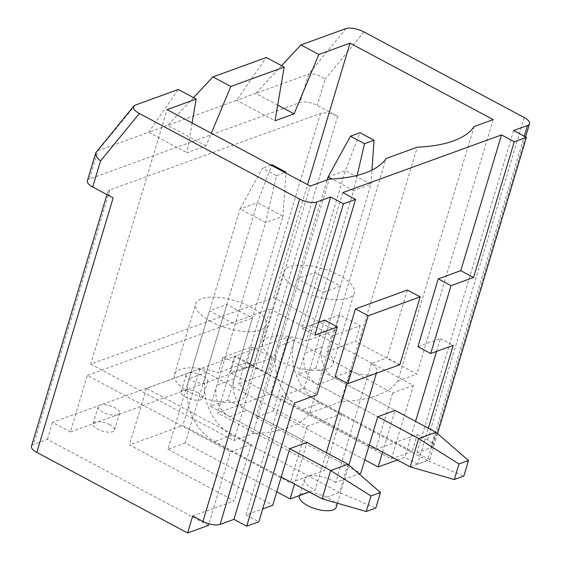 <?xml version="1.0" encoding="UTF-8"?>
<svg xmlns="http://www.w3.org/2000/svg" width="561" height="561" viewBox="0 0 561 561"><rect width="100%" height="100%" fill="white"/><g stroke="black" fill="none" stroke-linecap="round" stroke-linejoin="round"><path stroke-width="0.42" stroke-dasharray="2.81 2.1" d="M347.953 464.249L339.468 492.523L232.107 435.189A48.036 39.277 70 0 1 206.49 372.294L257.394 202.626L282.954 216.28L234.175 378.878A24.018 19.642 70 0 0 246.98 410.322L229.652 416.62L289.728 448.695L210.487 406.374L227.808 400.084L252.415 318.08L235.087 324.37L209.526 310.724L226.854 304.427L252.415 318.08M210.487 406.374L235.087 324.37M227.808 400.084L307.049 442.405L294.546 484.08M276.776 491.85L185.284 442.987L226.854 304.427M222.885 357.294A36.83 14.27 16.7 0 1 243.334 368.212L272.127 357.757L251.679 346.831L222.885 357.294L218.215 372.848A36.83 14.27 16.7 0 0 174.485 374.51A36.83 14.27 16.7 0 0 205.663 398.766A36.83 14.27 16.7 0 0 245.038 395.68A36.83 14.27 16.7 0 0 238.67 383.766L267.464 373.31L247.008 362.385L218.215 372.848M272.127 357.757L267.464 373.31M243.334 368.212L238.67 383.766M211.041 321.642A36.83 14.27 -163.3 0 1 195.691 303.817A36.83 14.27 -163.3 0 1 239.428 302.155A36.83 14.27 -163.3 0 1 266.244 324.98A36.83 14.27 -163.3 0 1 211.041 321.642M185.284 442.987L167.956 449.284L209.526 310.724M309.321 491.969L315.184 489.844L326.327 452.699M335.071 376.796L350.814 371.073L347.161 383.247M350.814 371.073A19.214 7.447 16.7 0 0 373.843 374.18A19.214 7.447 16.7 0 0 376.915 371.508A19.214 7.447 16.7 0 0 371.312 363.626L387.055 357.911L407.412 290.044M371.312 363.626L335.681 482.397L359.068 473.898M435.974 432.272L427.489 460.546L320.128 403.212A48.036 39.277 70 0 1 294.511 340.317L345.415 170.656L370.975 184.303L322.196 346.901A24.018 19.642 70 0 0 335.001 378.345L317.673 384.643L377.749 416.725L298.508 374.404L315.836 368.107L395.07 410.428L382.567 452.11M397.342 459.999L404.79 457.292L415.568 421.374M436.556 351.396L440.42 338.521L417.896 346.705M342.785 192.584L302.063 328.318L318.711 322.266M324.595 320.135L304.23 387.995L281.706 396.178L246.076 514.949L262.716 508.897M167.956 449.284L272.758 505.251M246.076 514.949L258.852 521.772M192.704 515.987L213.496 508.427L208.881 523.813M335.681 482.397A19.214 7.447 16.7 0 0 333.269 480.973A19.214 7.447 16.7 0 0 307.54 476.562L290.212 482.853L182.851 425.519L129.486 444.908L234.288 500.875L213.496 508.427L230.466 451.878L87.32 375.428L70.349 431.984L117.824 414.733A11.206 4.341 16.7 0 0 119.619 413.177A11.206 4.341 16.7 0 0 112.642 406.683A11.206 4.341 16.7 0 0 99.935 405.182A11.206 4.341 16.7 0 0 98.147 406.739A11.206 4.341 16.7 0 0 105.117 413.233A11.206 4.341 16.7 0 0 117.824 414.733L253.327 365.513L235.431 355.955L230.34 372.925L391.382 458.926L412.174 451.374L261.356 370.828A12.812 4.965 -163.3 0 0 244.203 367.89L230.34 372.925M253.327 365.513L270.29 308.957L413.436 385.407L396.473 441.963L375.674 449.515L270.872 393.542L217.507 412.931L324.868 470.265L307.54 476.562A19.214 7.447 16.7 0 0 304.469 479.234A19.214 7.447 16.7 0 0 315.184 489.844M281.706 396.178L294.49 403.008M193.573 97.656L167.718 125.369L236.686 100.314L266.3 57.517M135.313 105.096L97.895 150.734L148.658 132.291L178.279 89.487M31.458 446.205A12.812 4.965 -163.3 0 1 33.506 444.424L109.858 189.934L320.555 113.392A12.812 4.965 16.7 0 1 337.708 116.337L317.26 105.412A12.812 4.965 16.7 0 0 300.107 102.474L89.409 179.008L97.895 150.734L96.282 151.807M302.063 328.318L314.847 335.141M437.524 433.618L429.698 459.711L417.573 464.115L428.345 428.197M513.631 130.524L416.921 452.881L429.698 459.711M416.921 452.881L430.778 447.846L524.276 136.204M391.382 458.926L396.473 441.963L417.265 434.41L412.174 451.374M417.265 434.41L427.489 439.873A12.812 4.965 -163.3 0 1 432.826 446.072A12.812 4.965 -163.3 0 1 430.778 447.846M364.797 459.88L273.305 411.01L255.977 417.307L360.779 473.281M417.573 464.115L404.79 457.292M281.594 65.679L255.739 93.392L308.592 74.192C313.368 73.126 318.872 74.837 325.092 79.311L317.26 105.412M277.702 105.117L255.739 93.392L236.686 100.314L275.023 120.79M192.086 122.985L187.002 152.767L206.062 145.846L211.315 133.252M339.7 314.861L310.906 325.317A36.83 14.27 16.7 0 1 331.355 336.242L360.148 325.78L339.7 314.861L335.036 330.415L273.684 297.646L90.714 364.117L167.066 109.619M273.684 297.646L307.582 184.667M360.148 325.78L355.485 341.333L416.83 374.096L493.182 119.598M90.714 364.117L233.86 440.567L252.92 433.639A148.363 57.495 16.7 0 0 309.749 412.994L340.941 401.669A148.363 57.495 16.7 0 0 397.77 381.017L474.122 126.527M397.77 381.017L416.83 374.096M309.749 412.994L386.101 158.497M340.941 401.669L417.293 147.171M335.036 330.415L306.236 340.871A36.83 14.27 16.7 0 0 262.506 342.533A36.83 14.27 16.7 0 0 293.684 366.789A36.83 14.27 16.7 0 0 333.059 363.703A36.83 14.27 16.7 0 0 326.691 351.796L355.485 341.333M252.92 433.639L329.272 179.141M233.86 440.567L310.212 186.07M206.062 145.846L167.718 125.369L148.658 132.291L187.002 152.767M89.409 179.008A12.812 4.965 16.7 0 0 87.362 180.789M109.858 189.934A12.812 4.965 16.7 0 0 107.817 191.708A12.812 4.965 16.7 0 0 113.154 197.907M208.404 525.398L47.369 439.389L33.506 444.424M70.349 431.984L52.461 422.426L187.956 373.205A11.206 4.341 16.7 0 0 186.168 374.762A11.206 4.341 16.7 0 0 193.138 381.256A11.206 4.341 16.7 0 0 205.845 382.763A11.206 4.341 16.7 0 0 207.64 381.2A11.206 4.341 16.7 0 0 200.663 374.706A11.206 4.341 16.7 0 0 187.956 373.205L235.431 355.955M298.508 374.404L323.108 292.4L297.547 278.747L314.875 272.45L340.436 286.103L323.108 292.4M315.836 368.107L340.436 286.103M255.977 417.307L297.547 278.747M331.355 336.242L326.691 351.796M310.906 325.317L306.236 340.871M299.062 289.665A36.83 14.27 -163.3 0 1 283.719 271.84A36.83 14.27 -163.3 0 1 327.449 270.178A36.83 14.27 -163.3 0 1 354.264 293.01A36.83 14.27 -163.3 0 1 299.062 289.665M273.305 411.01L314.875 272.45M304.23 387.995L317.014 394.825M440.42 338.521L453.204 345.352M52.461 422.426L47.369 439.389M251.679 346.831L247.008 362.385M270.29 308.957L87.32 375.428M413.436 385.407L392.644 392.959L287.842 336.993L270.872 393.542M230.466 451.878L251.258 444.319L146.456 388.352L199.821 368.963L307.183 426.304L341.831 413.709L234.477 356.375L287.842 336.993M234.477 356.375L217.507 412.931M341.831 413.709L324.868 470.265M307.183 426.304L290.212 482.853M199.821 368.963L182.851 425.519M336.193 507.242A19.214 7.447 16.7 0 0 328.185 497.944A19.214 7.447 16.7 0 0 299.385 496.197M197.879 392.742A11.206 4.341 16.7 0 0 182.865 390.168A11.206 4.341 16.7 0 0 181.077 391.725A11.206 4.341 16.7 0 0 190.565 399.109A11.206 4.341 16.7 0 0 202.549 398.17A11.206 4.341 16.7 0 0 197.879 392.742M399.832 364.734L387.055 357.911M392.644 392.959L375.674 449.515M146.456 388.352L129.486 444.908M251.258 444.319L234.288 500.875M109.858 424.719A11.206 4.341 16.7 0 0 94.844 422.145A11.206 4.341 16.7 0 0 93.056 423.702A11.206 4.341 16.7 0 0 102.544 431.086A11.206 4.341 16.7 0 0 114.528 430.147A11.206 4.341 16.7 0 0 109.858 424.719M369.264 444.999L302.8 409.509A48.036 39.277 70 0 1 277.183 346.614L327.203 179.892M328.087 176.946L345.415 170.656L359.994 132.726M317.673 384.643A24.018 19.642 70 0 1 304.868 353.192L353.647 190.6L331.951 179.015M410.161 466.843L427.489 460.546L463.842 476.079M335.001 378.345L395.07 410.428M357.168 175.404L353.647 190.6L370.975 184.303L371.964 170.102M281.243 476.976L214.779 441.479A48.036 39.277 70 0 1 189.162 378.591L240.066 208.923L257.394 202.626L271.973 164.703M229.652 416.62A24.018 19.642 70 0 1 216.848 385.169L265.626 222.577L240.066 208.923L262.443 168.16L276.503 175.67L265.626 222.577L282.954 216.28L285.97 173.118M322.14 498.82L339.468 492.523L375.821 508.056M246.98 410.322L307.049 442.405M270.914 165.081L262.443 168.16M276.503 175.67L284.974 172.592M337.708 116.337L261.356 370.828M363.949 31.921L325.092 79.311M427.489 439.873L524.198 117.508M320.555 113.392L244.203 367.89M346.004 28.562L308.592 74.192L300.107 102.474M294.511 340.317L277.183 346.614M322.196 346.901L304.868 353.192M320.128 403.212L302.8 409.509M206.49 372.294L189.162 378.591M234.175 378.878L216.848 385.169M232.107 435.189L214.779 441.479M525.58 136.905L432.826 446.072M107.817 191.708L106.948 194.597M245.038 395.68L266.244 324.98M174.485 374.51L195.691 303.817M333.059 363.703L354.264 293.01M262.506 342.533L283.719 271.84M337.399 503.21L348.851 465.027M376.389 373.254L376.915 371.508M299.588 495.503L304.469 479.234M186.168 374.762L181.077 391.725M207.64 381.2L202.549 398.17M98.147 406.739L93.056 423.702M119.619 413.177L114.528 430.147"/><path stroke-width="0.84" d="M307.582 184.667L350.036 43.155L493.182 119.598L474.122 126.527A148.363 57.495 16.7 0 1 417.293 147.171L386.101 158.497A148.363 57.495 16.7 0 1 329.272 179.141L310.212 186.07L167.066 109.619L196.175 99.045L178.279 89.487L135.313 105.096L133.756 106.099C132.501 108.182 134.381 110.65 139.394 113.497L299.644 199.085A12.812 4.965 16.7 0 0 316.797 202.023L220.087 524.388A12.812 4.965 -163.3 0 1 202.928 521.442L192.704 515.987L187.612 532.95L36.802 452.404A12.812 4.965 -163.3 0 1 31.458 446.205L106.948 194.597M289.728 448.695L330.625 470.539L347.953 464.249L307.049 442.405L289.728 448.695L272.758 505.251L262.716 508.897M294.546 484.08L290.086 498.96L276.776 491.85M290.086 498.96L309.321 491.969M347.161 383.247L326.327 452.699M355.436 308.929L335.071 376.796L347.855 383.619L399.832 364.734L420.196 296.874L407.412 290.044L355.436 308.929L368.212 315.752L347.855 383.619M359.068 473.898L360.779 473.281L377.749 416.725L418.646 438.562L435.974 432.272L468.505 460.525L458.975 463.989L454.312 479.543L463.842 476.079L468.505 460.525M435.974 432.272L395.07 410.428L377.749 416.725M382.567 452.11L378.107 466.983L397.342 459.999M415.568 421.374L436.556 351.396M428.345 428.197L453.204 345.352L430.68 353.535L417.896 346.705L438.253 278.845L460.784 270.661L501.506 134.928L342.785 192.584L355.569 199.407L314.847 335.141L337.371 326.958L317.014 394.825L294.49 403.008L258.852 521.772L246.728 526.176L233.944 519.353L330.66 196.988L316.797 202.023M318.711 322.266L324.595 320.135L337.371 326.958M220.087 524.388L233.944 519.353M211.315 133.252L230.83 86.457L284.196 67.068L266.3 57.517L212.935 76.899L193.573 97.656M230.83 86.457L212.935 76.899M330.66 196.988L343.437 203.818L355.569 199.407M501.506 134.928L514.283 141.751L526.414 137.347L437.524 433.618M524.276 136.204L527.494 125.489L513.631 130.524L526.414 137.347M527.494 125.489A12.812 4.965 16.7 0 0 529.542 123.708A12.812 4.965 16.7 0 0 524.198 117.508L363.949 31.921C356.852 28.513 350.87 27.391 346.004 28.562L300.955 44.922L281.594 65.679M350.036 43.155L318.851 54.48L300.955 44.922M133.756 106.099L95.777 152.76C95.272 155.124 96.857 157.83 100.531 160.888L139.394 113.497M36.802 452.404L113.154 197.907L92.705 186.988L100.531 160.888M246.728 526.176L343.437 203.818M460.784 270.661L473.561 277.485L514.283 141.751M430.68 353.535L451.037 285.668L473.561 277.485M378.107 466.983L364.797 459.88M284.196 67.068L275.023 120.79L294.083 113.869L277.702 105.117M294.083 113.869L318.851 54.48M196.175 99.045L192.086 122.985M95.777 152.76L87.362 180.789A12.812 4.965 16.7 0 0 92.705 186.988M187.612 532.95L208.404 525.398L208.881 523.813M438.253 278.845L451.037 285.668M299.588 495.503L299.385 496.197A19.214 7.447 16.7 0 0 315.647 508.848A19.214 7.447 16.7 0 0 336.193 507.242L337.399 503.21M420.196 296.874L368.212 315.752M327.203 179.892L328.087 176.946L350.464 136.19L364.524 143.693L357.168 175.404M454.312 479.543L410.161 466.843L418.646 438.562L458.975 463.989M410.161 466.843L369.264 444.999M331.951 179.015L328.087 176.946M364.524 143.693L374.054 140.236L359.994 132.726L350.464 136.19M374.054 140.236L371.964 170.102M380.484 492.502L370.954 495.966L366.291 511.513L375.821 508.056L380.484 492.502L347.953 464.249M366.291 511.513L322.14 498.82L330.625 470.539L370.954 495.966M322.14 498.82L281.243 476.976M284.974 172.592L286.033 172.206L271.973 164.703L270.914 165.081M286.033 172.206L285.97 173.118M299.644 199.085L202.928 521.442M529.542 123.708L525.58 136.905M348.851 465.027L376.389 373.254"/></g></svg>
